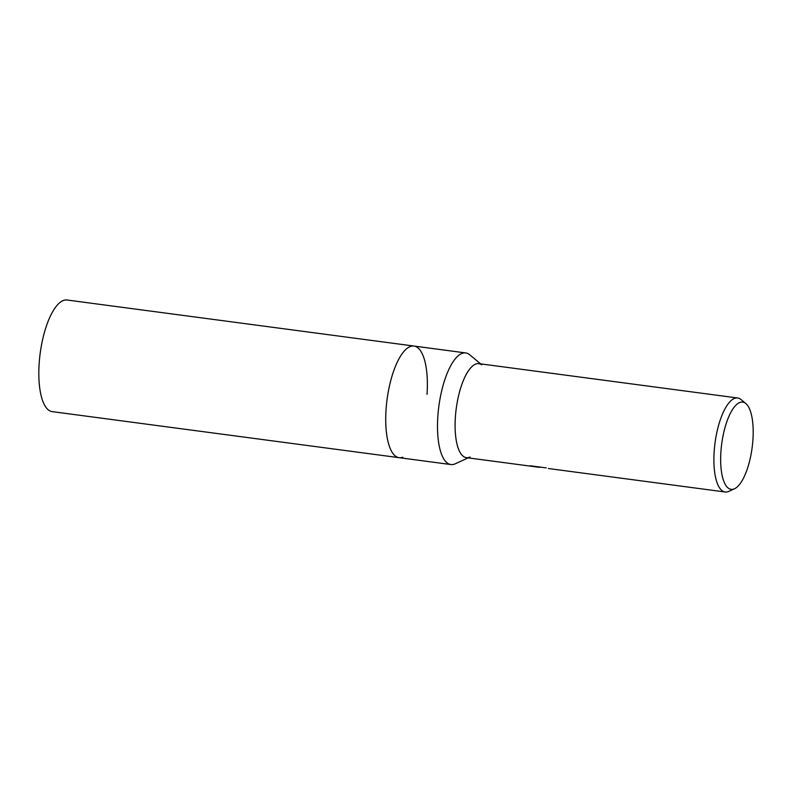 <?xml version="1.0" encoding="UTF-8"?>
<svg xmlns="http://www.w3.org/2000/svg" width="792" height="792" viewBox="0 0 792 792"><rect width="100%" height="100%" fill="white"/><g stroke="black" fill="none" stroke-linecap="round" stroke-linejoin="round"><path stroke-width="1.19" d="M402.772 457.232A56.301 19.622 -82.4 0 1 399.138 457.677A56.301 19.622 -82.4 0 1 395.139 455.826A56.301 19.622 -82.4 0 1 386.07 409.405A56.301 19.622 -82.4 0 1 409.603 346.807A56.301 19.622 -82.4 0 1 413.959 346.055L465.726 352.925A56.301 19.622 -82.4 0 1 469.725 354.786L480.635 363.875M395.139 455.826L395.139 455.826A56.301 19.622 -82.4 0 1 386.07 409.405A56.301 19.622 -82.4 0 1 409.603 346.807A56.301 19.622 -82.4 0 1 427.017 394.337M468.161 457.875L455.261 463.805A56.301 19.622 -82.4 0 1 450.905 464.548A56.301 19.622 -82.4 0 1 437.847 416.275A56.301 19.622 -82.4 0 1 465.726 352.925M470.052 457.004A47.411 16.523 -82.4 0 1 455.38 416.988A47.411 16.523 -82.4 0 1 481.714 364.805M734.54 488.743L728.848 491.357A47.411 16.523 -82.4 0 1 728.244 491.604A47.411 16.523 -82.4 0 1 725.185 491.99A47.411 16.523 -82.4 0 1 714.542 447.084A47.411 16.523 -82.4 0 1 734.6 398.366A47.411 16.523 -82.4 0 1 737.659 397.99A47.411 16.523 -82.4 0 1 741.035 399.554L745.846 403.564A43.986 15.335 -82.4 0 1 752.123 447.737A43.986 15.335 -82.4 0 1 734.54 488.743A43.986 15.335 -82.4 0 1 733.976 488.971A43.986 15.335 -82.4 0 1 720.928 451.608A43.986 15.335 -82.4 0 1 739.876 402.465A43.986 15.335 -82.4 0 1 745.846 403.564M538.332 467.181L466.389 457.637A47.411 16.523 -82.4 0 1 455.747 412.731A47.411 16.523 -82.4 0 1 475.804 364.023A47.411 16.523 -82.4 0 1 478.863 363.637L737.659 397.99M539.837 467.389L530.145 465.755L546.262 467.894M399.138 457.677A56.301 19.622 -82.4 0 1 386.496 404.356A56.301 19.622 -82.4 0 1 410.315 346.51A56.301 19.622 -82.4 0 1 413.949 346.055L67.053 300.01A56.301 19.622 -82.4 0 0 63.419 300.465A56.301 19.622 -82.4 0 0 39.6 358.311A56.301 19.622 -82.4 0 0 52.242 411.632L450.905 464.548M548.46 468.527L554.222 469.29M554.41 469.319L725.185 491.99"/></g></svg>
